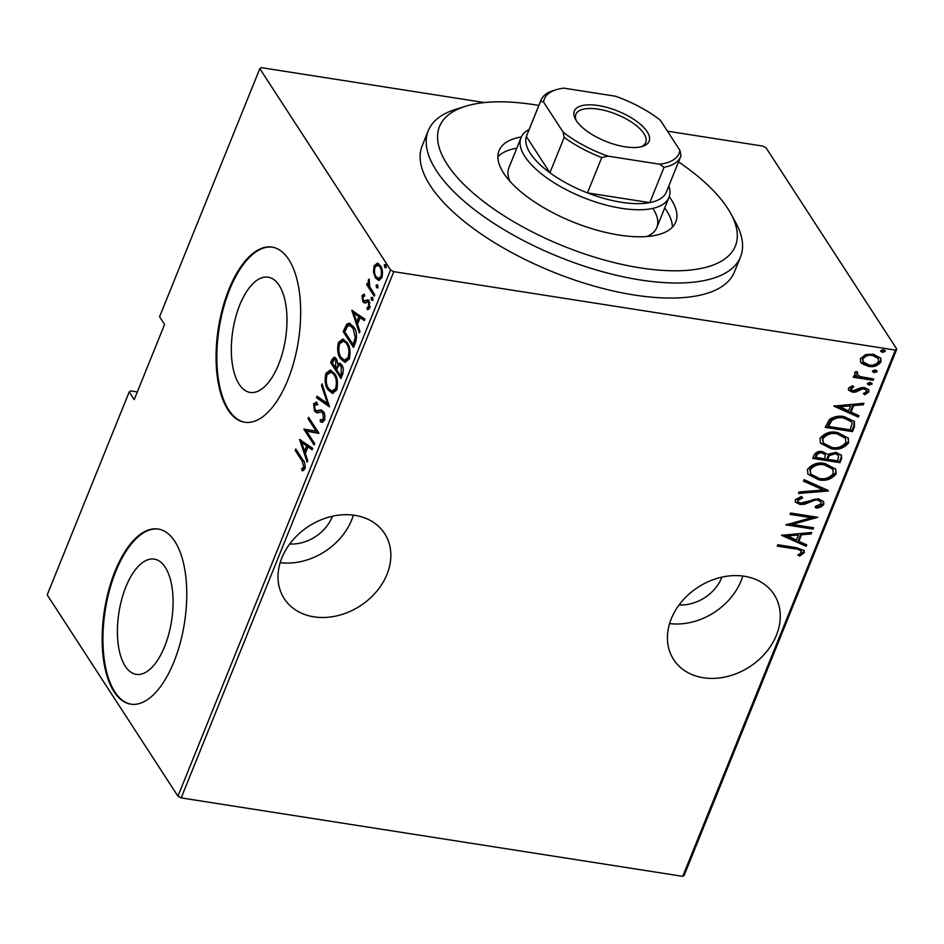 <?xml version="1.0" encoding="UTF-8"?>
<svg xmlns="http://www.w3.org/2000/svg" width="944" height="944" viewBox="0 0 944 944"><rect width="100%" height="100%" fill="white"/><g stroke="black" fill="none" stroke-linecap="round" stroke-linejoin="round"><path stroke-width="1.42" d="M387.005 574.318A59.826 47.412 147 0 0 384.609 533.513A59.826 47.412 147 0 0 331.509 516.462A59.826 47.412 147 0 0 281.867 557.88A59.826 47.412 147 0 0 284.262 598.685A59.826 47.412 147 0 0 337.35 615.736A59.826 47.412 147 0 0 387.005 574.318M280.167 562.671A59.826 47.412 147 0 0 351.675 519.92A59.826 47.412 147 0 0 353.363 515.129M776.416 635.229A59.826 47.412 147 0 0 774.021 594.413A59.826 47.412 147 0 0 720.933 577.362A59.826 47.412 147 0 0 671.278 618.78A59.826 47.412 147 0 0 673.674 659.596A59.826 47.412 147 0 0 726.762 676.647A59.826 47.412 147 0 0 776.416 635.229M669.591 623.571A59.826 47.412 147 0 0 741.087 580.831A59.826 47.412 147 0 0 742.775 576.041M125.257 666.193A58.316 26.656 -81.1 0 0 136.231 674.346A58.316 26.656 -81.1 0 0 168.752 634.179A58.316 26.656 -81.1 0 0 165.224 567.25A58.316 26.656 -81.1 0 0 154.25 559.108A58.316 26.656 -81.1 0 0 121.741 599.263A58.316 26.656 -81.1 0 0 125.257 666.193M239.162 384.267A58.316 26.656 -81.1 0 0 250.136 392.421A58.316 26.656 -81.1 0 0 282.657 352.254A58.316 26.656 -81.1 0 0 279.129 285.336A58.316 26.656 -81.1 0 0 268.155 277.182A58.316 26.656 -81.1 0 0 235.646 317.337A58.316 26.656 -81.1 0 0 239.162 384.267M227.988 409.861A88.63 40.509 -81.1 0 0 244.673 422.239A88.63 40.509 -81.1 0 0 294.091 361.21A88.63 40.509 -81.1 0 0 288.746 259.494A88.63 40.509 -81.1 0 0 272.061 247.116A88.63 40.509 -81.1 0 0 222.642 308.145A88.63 40.509 -81.1 0 0 227.988 409.861M272.45 247.175A88.63 40.509 -81.1 0 0 223.315 308.676A88.63 40.509 -81.1 0 0 228.767 409.979A88.63 40.509 -81.1 0 0 245.062 422.298M114.094 691.787A88.63 40.509 -81.1 0 0 130.768 704.165A88.63 40.509 -81.1 0 0 180.186 643.135A88.63 40.509 -81.1 0 0 174.841 541.419A88.63 40.509 -81.1 0 0 158.155 529.029A88.63 40.509 -81.1 0 0 108.737 590.071A88.63 40.509 -81.1 0 0 114.094 691.787M158.545 529.1A88.63 40.509 -81.1 0 0 109.41 590.602A88.63 40.509 -81.1 0 0 114.873 691.905A88.63 40.509 -81.1 0 0 131.157 704.224M721.865 577.15A37.666 29.854 -33 0 1 721.617 577.787A37.666 29.854 -33 0 1 679.102 604.927M332.453 516.238A37.666 29.854 -33 0 1 332.194 516.875A37.666 29.854 -33 0 1 289.69 544.015M667.455 131.181L762.835 146.096L766.056 147.819L896.8 349.103L684.176 875.359L682.724 876.351L895.349 350.094L393.778 271.648L181.165 797.904L177.944 796.181L390.556 269.913L259.824 68.641L261.276 67.649L484.532 102.566M861.907 363.593L860.763 362.295L860.421 358.614L865.506 354.661L873.235 354.165L880.728 358.154L881.035 361.835C877.684 365.918 873.448 367.417 868.327 366.307L861.907 363.593L860.503 361.847M873.188 380.338L853.27 377.222L853.813 375.877L856.751 376.337L854.945 374.709L854.698 372.774L855.925 371.547L857.73 372.644L857.246 374.685L860.314 376.597L873.731 378.992L873.188 380.338L872.598 379.429L853.577 376.455M848.408 388.326L852.479 385.707L853.813 386.922L850.839 388.751L850.945 389.73L850.249 387.842L852.869 390.792L861.211 387.654L864.515 387.595L868.704 389.801L868.893 391.902L864.846 394.816L863.371 393.601L866.427 391.559L866.297 390.202L864.067 388.952L862.014 389.058L855.701 392.102L852.42 392.161L848.573 390.191L848.408 388.326M854.426 426.771L852.467 431.62L825.209 427.349L829.469 419.396C834.331 416.41 839.299 415.525 844.361 416.717L854.414 421.543L854.426 426.771L853.836 425.862L851.877 430.712L852.467 431.62M839.936 462.654L812.678 458.395L813.87 455.433C815.828 452.093 818.731 450.843 822.566 451.692L827.664 454.335L835.877 452.329L841.387 455.209L841.623 458.477L839.936 462.654L839.346 461.746L812.985 457.628M828.478 490.986L798.494 493.476L799.096 492.001L823.298 489.995L803.497 481.11L804.087 479.646L828.124 490.432M813.622 527.755L813.079 529.112L785.821 524.852L811.533 517.749L790.045 514.386L790.588 513.04L817.858 517.3L792.193 524.404L813.622 527.755M795.367 548.936L777.242 546.104L777.785 544.747L796.193 547.626L804.099 550.529L804.264 552.771L799.592 556.051L797.833 554.907L800.701 553.196L801.373 551.001L794.777 548.027L777.549 545.337M682.724 876.351L181.165 797.904M781.597 535.307L811.722 532.487L811.12 533.95L801.515 534.752L798.86 541.313L806.731 544.841L806.129 546.316L781.597 535.307M823.852 504.285C821.905 506.751 819.286 508.014 816.005 508.049L815.156 506.515L821.068 503.813L820.843 501.76L817.681 500.06L814.778 500.19L804.571 504.261L800.075 504.474L795.473 502.114L795.214 499.754L801.456 496.45L802.624 497.972L797.94 500.367L798.058 501.807L800.5 503.117L818.259 498.715L823.605 501.642L823.852 504.285L823.262 503.376C821.315 505.854 818.708 507.105 815.415 507.14M818.66 479.764L808.005 474.277L807.439 469.51C812.159 463.941 818.035 461.958 825.068 463.551L835.664 469.109L836.148 473.864C831.44 479.351 825.611 481.31 818.66 479.764L807.722 473.817M831.192 448.73L820.537 443.243L819.97 438.476C824.69 432.907 830.567 430.924 837.599 432.517L848.208 438.063L848.68 442.83C843.983 448.306 838.154 450.276 831.192 448.73L820.265 442.783M833.8 406.097L863.925 403.277L863.323 404.752L853.718 405.542L851.063 412.115L858.922 415.643L858.332 417.106L833.8 406.097M869.223 385.105L867.501 383.394L870.309 382.403L872.044 384.102L869.223 385.105L867.43 383.748M867.571 384.22L867.501 383.394M871.961 383.288L872.044 384.102L871.454 383.205L868.633 384.196M874.262 372.62L872.539 370.909L875.359 369.918L877.082 371.629L874.262 372.62L872.468 371.263M872.622 371.735L872.539 370.909M877 370.803L877.082 371.629L876.492 370.721L873.672 371.712M882.439 352.372L880.717 350.672L883.537 349.681L885.26 351.38L882.439 352.372L880.646 351.026M880.799 351.498L880.717 350.672M885.177 350.566L885.26 351.38L884.67 350.472L881.849 351.475M137.317 391.961L130.661 390.922L129.21 391.913L47.2 594.897L177.944 796.181M259.824 68.641L159.583 316.736L164.586 324.441L134.213 399.619L129.21 391.913M377.506 263.352L380.42 265.795C382.509 268.556 382.993 272.568 381.848 277.831L378.638 280.392L375.511 277.937L373.494 272.226L374.048 265.83L377.329 263.317M374.213 296.192L366.685 284.592L367.228 283.247L368.337 284.946L368.337 279.99L369.128 279.058L369.765 286.681L374.756 294.835L374.213 296.192M362.048 295.543L364.349 294.139L364.62 296.086L362.956 297.006L363.31 300.192L364.16 300.853L367.511 299.897L368.903 301.136L369.694 307.909L367.334 309.667L367.004 307.661L368.762 306.517L368.396 302.552L367.523 301.844L364.183 302.859L362.803 301.596L362.048 295.543L363.605 295.791L364.431 294.717M355.451 342.625L353.504 347.463L343.191 331.604L346.837 324.063L349.256 323.167L353.658 326.919C356.62 330.447 357.221 335.686 355.451 342.625M340.961 378.497L330.66 362.638L331.851 359.688L334.27 357.127L336.347 358.803L337.834 363.924L339.592 363.133L341.716 364.891C343.356 367.063 343.675 370.213 342.648 374.331L340.961 378.497M329.515 406.84L316.476 397.719L317.078 396.244L327.592 403.607L321.479 385.364L322.069 383.889L329.515 406.84M314.659 443.609L314.116 444.954L303.803 429.095L316.157 431.137L308.027 418.64L308.57 417.283L318.883 433.154L306.552 431.137L314.659 443.609L305.36 429.331L303.803 429.095M302.068 460.896L295.212 450.347L295.767 448.99L302.717 459.704C304.723 461.51 305.443 464.578 304.865 468.92L302.151 470.855L301.679 468.814L303.85 467.186L302.068 460.896L303.614 461.144M299.578 439.55L312.747 448.329L312.157 449.804L307.98 446.878L305.325 453.45L307.756 460.696L307.154 462.159L299.578 439.55L300.381 439.68M324.441 413.295L321.644 412.044L316.452 412.681L314.529 411.136L313.632 403.702L317.007 402.356L317.125 404.598L314.623 405.507L315.036 409.72L316.771 410.758L321.007 409.956L323.438 411.726C324.925 413.732 325.267 416.634 324.453 420.434L321.916 422.275L320.299 421.661L320.311 419.537L321.491 419.95L323.403 418.77L322.883 413.047L321.326 411.973L322.577 412.186M316.087 402.12L317.007 402.356M317.125 404.598L317.986 404.681M317.585 410.876L320.205 410.498L318.647 410.251M328.087 389.872C325.196 386.167 324.453 380.703 325.857 373.458L330.27 370.072L334.577 373.6C337.468 377.305 338.188 382.78 336.737 390.014L332.347 393.329L328.087 389.872L329.645 390.108L329.055 389.129M340.619 358.826C337.74 355.133 336.996 349.658 338.389 342.424L342.814 339.038L347.121 342.566C350 346.271 350.72 351.746 349.28 358.98L344.879 362.284L340.619 358.826L342.176 359.074L341.598 358.095M351.782 310.352L364.95 319.131L364.36 320.594L360.183 317.68L357.528 324.24L359.959 331.486L359.357 332.961L351.782 310.352L352.572 310.47M372.738 300.334L371.44 300.133L371.134 297.454L372.538 297.431L372.845 300.109L371.44 300.133L372.845 300.109M372.998 300.369L372.691 297.702L371.134 297.454L372.538 297.431M377.777 287.849L376.491 287.649L376.172 284.982L377.576 284.946L377.895 287.625L376.491 287.649L377.895 287.625M378.048 287.896L377.73 285.218L376.172 284.982L377.576 284.946M385.954 267.612L384.668 267.412L384.35 264.733L385.754 264.709L386.072 267.376L384.668 267.412L386.072 267.376M386.226 267.648L385.907 264.981L384.35 264.733L385.754 264.709M390.556 269.913L393.778 271.648M895.349 350.094L896.8 349.103M303.461 460.873L296.77 450.583L295.212 450.347M303.567 470.513L303.248 469.062L301.679 468.814M303.248 469.062L304.841 468.236L303.284 467.988M304.841 468.236L305.408 467.422M305.254 467.41L303.85 467.186M312.417 449.143L307.98 446.878M305.537 452.919L304.959 451.197M302.045 442.5L301.313 440.329M304.546 451.126L306.104 451.374L308.192 446.182L301.632 442.441L304.546 451.126L306.635 445.946L301.632 442.441M308.192 446.182L306.635 445.946M308.027 418.64L309.585 418.876L317.715 431.384L316.157 431.137M318.777 433.402L306.552 431.137M322.636 422.275L320.299 421.661M321.857 421.897L321.869 420.009M321.491 419.95L324.771 419.407M324.854 419.006L323.403 418.77M324.217 413.26L322.883 413.047M318.01 412.929L314.529 411.136M316.087 411.383L315.508 410.298M314.883 405.011L315.19 403.949L313.632 403.702M315.19 403.949L316.948 402.345M320.205 410.498L321.751 410.18M329.468 405.955L318.034 397.967L316.476 397.719M318.034 397.967L318.364 397.153M328.736 403.796L327.592 403.607M322.624 385.541L321.479 385.364M327.049 374.744L327.415 373.706L325.857 373.458M327.415 373.706L331.037 370.272M333.138 393.365L329.645 390.108M335.486 375.169L330.66 372.184L326.931 375.016C325.715 380.963 326.282 385.459 328.63 388.515L331.981 391.229L333.539 391.477L337.126 388.904M335.179 374.603L330.66 372.184M337.185 388.68L335.663 388.444C336.937 382.509 336.394 378.001 334.034 374.945M331.981 391.229L335.663 388.444M341.492 377.175L332.217 362.874L330.66 362.638M332.217 362.874L333.409 359.924L331.851 359.688M333.409 359.924L335.096 357.469M340.371 363.464L337.834 363.924M342.294 365.93L339.84 365.175L338.247 366.071L336.619 369.623L340.454 375.523L341.256 373.529L341.173 366.237L339.84 365.175M340.454 375.523L342.011 375.771L342.979 373.34M336.925 359.865L334.695 359.239L332.253 362.909L335.557 367.995L335.816 360.183L334.695 359.239M335.557 367.995L337.114 368.243L338.318 363.995M337.161 360.396L335.816 360.183M337.492 367.322L335.934 367.086M342.519 366.449L341.173 366.237M342.814 373.765L341.256 373.529M339.592 343.71L339.946 342.672L338.389 342.424M339.946 342.672L343.569 339.238M345.669 362.331L342.176 359.074M348.017 344.135L343.203 341.15L339.474 343.982C338.259 349.929 338.825 354.425 341.162 357.481L344.525 360.195L346.082 360.443L349.658 357.87M347.722 343.569L343.203 341.15M349.728 357.646L348.194 357.41C349.469 351.475 348.926 346.967 346.566 343.911M344.525 360.195L348.194 357.41M354.035 346.141L344.749 331.84L343.191 331.604M344.749 331.84L346.023 328.689L344.466 328.441M346.023 328.689L348.395 324.299L346.837 324.063M348.395 324.299L350.071 323.414M354.248 327.898L349.693 325.385L347.498 326.364L344.796 331.875L352.985 344.489L355.286 337.763L353.103 328.264L349.693 325.385M352.985 344.489L354.543 344.737L356.171 340.524M354.578 328.488L353.103 328.264M356.643 337.976L355.286 337.763M364.62 319.933L360.183 317.68M357.741 323.721L357.162 321.987M354.248 313.302L353.516 311.131M356.749 321.928L358.307 322.164L360.396 316.983L353.835 313.231L356.749 321.928L358.838 316.736L353.835 313.231M360.396 316.983L358.838 316.736M369.069 300.133L364.16 300.853M368.785 309.266L368.561 307.909L367.004 307.661M368.561 307.909L370.319 306.765M370.024 306.717L368.762 306.517M369.67 302.753L368.396 302.552M369.954 302.788L367.523 301.844M365.741 303.095L362.803 301.596M364.36 301.844L363.759 300.676M374.756 294.858L368.243 284.84L366.685 284.592M369.21 285.088L368.337 284.946M369.399 280.156L368.337 279.99M374.567 272.391L373.494 272.226M375.57 266.184L374.048 265.83M375.606 266.078L378.65 263.529M379.37 280.403L377.069 278.185L375.511 277.937M377.069 278.185L376.491 277.182M381.282 267.376L377.588 265.311L374.98 267.258C374.095 271.341 374.461 274.456 376.066 276.604L378.414 278.456L381.872 277.76M380.998 266.786L377.588 265.311M382.249 276.627L380.916 276.415C381.824 272.368 381.482 269.288 379.877 267.152M378.414 278.456L380.916 276.415M803.745 550.081L804.264 552.771M803.674 551.862L799.002 555.143L799.592 556.051M799.002 555.143L798.282 554.671M801.373 551.001L794.777 548.027M810.731 532.569L811.12 533.95M810.542 533.041L800.925 533.844L801.515 534.752M800.925 533.844L798.27 540.405L798.86 541.313M805.916 544.476L806.129 546.316M805.539 545.408L782.198 534.929M798.435 535L797.857 534.092L786.328 535.047L796.347 540.192L798.435 535L786.918 535.956M812.725 527.625L813.079 529.112M812.489 528.203L787.154 524.239M790.364 513.619L810.943 516.84L811.533 517.749M815.982 517.005L791.603 523.495L792.193 524.404M820.843 501.76L817.681 500.06M817.091 499.152L814.188 499.293L814.778 500.19M814.188 499.293L803.981 503.353L804.571 504.261M803.981 503.353L799.485 503.577L800.075 504.474M799.485 503.577L795.226 501.642M802.034 497.063L797.361 499.459L797.94 500.367M797.361 499.459L798.058 501.807M823.262 501.181L823.262 503.376M827.44 490.125L798.895 492.485M803.71 480.567L823.298 489.995M835.346 468.649L836.148 473.864M835.558 472.956C830.85 478.443 825.021 480.402 818.07 478.868M832.868 469.239L823.923 464C818.236 462.761 813.492 464.424 809.669 468.979L810.802 474.065L819.191 478.419C824.844 479.646 829.552 477.994 833.328 473.487L832.868 469.239L824.513 464.908C818.826 463.669 814.082 465.321 810.259 469.876L810.802 474.065M823.923 464L824.513 464.908M809.669 468.979L810.259 469.876M841.069 454.796L841.623 458.477M841.033 457.569L839.346 461.746M838.65 455.48L834.744 452.778L828.797 454.678L826.956 458.371L827.546 459.28L837.682 460.861L838.65 455.48L835.334 453.686L829.387 455.586L827.546 459.28M825.304 454.76L821.481 452.141C819.073 451.669 817.303 452.53 816.171 454.725L815.427 456.566L816.017 457.474L824.749 458.843L825.304 454.76L822.071 453.049C819.663 452.565 817.893 453.427 816.761 455.622L816.017 457.474M816.171 454.725L816.761 455.622M821.481 452.141L822.071 453.049M828.797 454.678L829.387 455.586M834.744 452.778L835.334 453.686M847.889 437.615L848.68 442.83M848.09 441.922C843.393 447.409 837.564 449.368 830.602 447.822M845.411 438.205L836.467 432.966C830.779 431.727 826.024 433.379 822.212 437.933L823.345 443.031L831.723 447.385C837.387 448.601 842.095 446.96 845.859 442.453L845.411 438.205L837.057 433.862C831.369 432.635 826.614 434.287 822.802 438.842L823.345 443.031M836.467 432.966L837.057 433.862M822.212 437.933L822.802 438.842M851.877 430.712L825.528 426.582M854.084 421.095L853.836 425.862M851.464 421.779L843.228 417.165C839.027 416.162 834.992 417 831.133 419.691L827.971 425.532L828.549 426.44L850.225 429.827L852.078 423.396L851.464 421.779L843.818 418.074C839.617 417.071 835.582 417.909 831.723 420.599L828.549 426.44M831.133 419.691L831.723 420.599M843.228 417.165L843.818 418.074M862.934 403.359L863.323 404.752M862.733 403.843L853.128 404.634L853.718 405.542M853.128 404.634L850.473 411.206L851.063 412.115M858.12 415.277L858.332 417.106M857.742 416.21L834.39 405.731M850.638 405.802L850.048 404.893L838.532 405.849L848.55 410.982L850.638 405.802L839.122 406.758M853.223 386.013L850.249 387.842M868.35 389.353L868.893 391.902M868.303 391.005L864.256 393.908L864.846 394.816M866.297 390.202L864.067 388.952M863.477 388.055L861.424 388.149L862.014 389.058M861.424 388.149L858.651 389.601L859.241 390.509M858.651 389.601L855.111 391.194L855.701 392.102M855.111 391.194L851.83 391.253L852.42 392.161M851.83 391.253L848.349 389.719M854.709 374.237L856.751 376.337M857.14 371.735L856.456 372.479L857.046 373.387M856.456 372.479L857.246 374.685M880.398 357.693L881.035 361.835M880.445 360.927C877.094 365.009 872.858 366.508 867.737 365.399L868.327 366.307M867.737 365.399L861.317 362.685M878.286 358.449L872.114 354.614C868.173 353.788 864.893 354.944 862.273 358.095L863.158 361.871L868.893 364.962C872.811 365.788 876.044 364.62 878.593 361.458L878.286 358.449L872.704 355.522C868.763 354.696 865.483 355.853 862.863 359.003L863.158 361.871M872.114 354.614L872.704 355.522M862.273 358.095L862.863 359.003M538.847 105.445A159.536 64.416 22 0 0 465.345 106.33A159.536 64.416 22 0 0 447.232 164.386A159.536 64.416 22 0 0 635.772 267.14A159.536 64.416 22 0 0 730.809 213.58A159.536 64.416 22 0 0 727.612 208.246A159.536 64.416 22 0 0 678.547 161.884M730.809 213.58L735.73 222.619A168.398 67.992 -158 0 1 740.521 256.921A168.398 67.992 -158 0 1 600.16 271.046A168.398 67.992 -158 0 1 436.411 170.687A168.398 67.992 -158 0 1 428.246 130.756A168.398 67.992 -158 0 1 455.527 109.398L465.345 106.33M668.836 185.933A79.768 32.214 -158 0 1 668.977 197.402A79.768 32.214 -158 0 1 602.484 204.093A79.768 32.214 -158 0 1 524.923 156.562A79.768 32.214 -158 0 1 521.053 137.635L508.91 167.713A79.768 32.214 22 0 0 509.807 181.142M672.376 227.197A95.273 38.468 22 0 0 666.594 210.689A95.273 38.468 22 0 0 664.706 207.963M516.793 148.208A95.273 38.468 22 0 0 497.913 156.716M669.249 196.671A95.273 38.468 -158 0 1 671.149 199.408A95.273 38.468 -158 0 1 675.762 222.005A95.273 38.468 -158 0 1 596.348 230.006A95.273 38.468 -158 0 1 503.695 173.224A95.273 38.468 -158 0 1 499.081 150.627A95.273 38.468 -158 0 1 521.371 136.927M428.246 130.756L422.18 145.789A168.398 67.992 22 0 0 430.334 185.72A168.398 67.992 22 0 0 594.083 286.091A168.398 67.992 22 0 0 734.444 271.955L740.521 256.921M646.852 236.519A79.768 32.214 22 0 0 656.823 227.48A79.768 32.214 22 0 0 652.965 208.553M576.288 120.631A40.332 16.284 -158 0 1 575.474 119.286A40.332 16.284 -158 0 1 599.499 105.74A40.332 16.284 -158 0 1 647.159 131.712A40.332 16.284 -158 0 1 642.581 146.391A40.332 16.284 -158 0 1 606.862 141.765A40.332 16.284 -158 0 1 576.288 120.631A37.666 15.21 22 0 1 575.887 114.318A37.666 15.21 22 0 1 607.287 111.156A37.666 15.21 22 0 1 643.914 133.6A37.666 15.21 22 0 1 645.731 142.544A37.666 15.21 22 0 1 641.011 146.816M543.555 102.011L540.617 101.161A75.331 30.42 -158 0 1 540.959 100.206L526.681 135.547A75.331 30.42 22 0 0 526.351 136.491A75.331 30.42 22 0 0 530.339 153.412A75.331 30.42 22 0 0 549.904 172.764A75.331 30.42 22 0 0 587.463 192.895A75.331 30.42 22 0 0 649.779 202.63A75.331 30.42 22 0 0 666.381 191.986L680.659 156.645A75.331 30.42 -158 0 1 664.045 167.3L659.632 164.209A72.676 29.347 22 0 0 679.892 150.332L660.375 120.277A72.676 29.347 22 0 0 615.453 96.217L563.816 88.134A72.676 29.347 22 0 0 556.11 89.739A72.676 29.347 22 0 0 543.555 102.011L563.072 132.066A72.676 29.347 22 0 0 607.983 156.138L659.632 164.209M540.617 101.161L526.351 136.491L549.904 172.764L564.182 137.423L563.072 132.066M521.053 137.635A79.768 32.214 -158 0 1 529.136 129.481M607.983 156.138L601.741 157.554L587.463 192.895L649.779 202.63L664.045 167.3M679.892 150.332L681.002 155.701A75.331 30.42 -158 0 1 680.659 156.645M540.959 100.206A75.331 30.42 -158 0 1 553.16 90.659L556.11 89.739M601.741 157.554A75.331 30.42 -158 0 1 564.182 137.423M355.274 342.92L353.717 342.672M367.169 300.617L365.611 300.381M808.713 501.406L809.303 502.314M827.322 457.474L827.912 458.383M828.407 424.422L828.997 425.331M668.977 197.402L656.823 227.48"/></g></svg>

